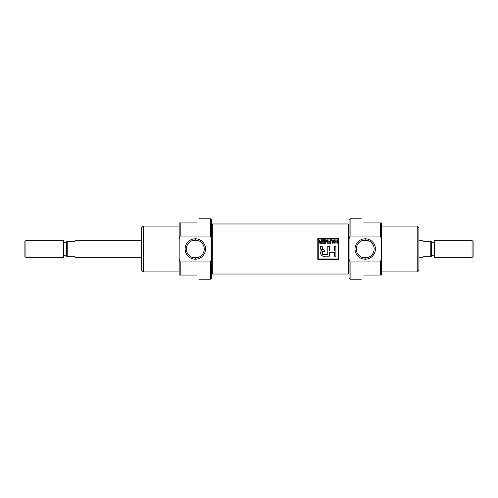 <?xml version="1.0" encoding="UTF-8"?>
<svg xmlns="http://www.w3.org/2000/svg" width="498" height="498" viewBox="0 0 498 498"><rect width="100%" height="100%" fill="white"/><g stroke="black" fill="none" stroke-linecap="round" stroke-linejoin="round"><path stroke-width="0.75" d="M365.221 240.073A8.927 8.927 0 0 0 356.288 249A8.927 8.927 0 0 0 365.221 257.927A8.927 8.927 0 0 0 374.147 249A8.927 8.927 0 0 0 365.221 240.073A8.927 8.927 0 0 0 356.288 249A8.927 8.927 0 0 0 365.221 257.927L365.221 259.19A10.19 10.19 0 0 0 375.411 249A10.19 10.19 0 0 0 365.221 238.81A10.19 10.19 0 0 0 355.03 249A10.19 10.19 0 0 0 365.221 259.19A10.19 10.19 0 0 1 355.03 249A10.19 10.19 0 0 1 365.221 238.81L365.221 240.073A8.927 8.927 0 0 1 374.147 249A8.927 8.927 0 0 1 365.221 257.927M361.249 218.771L350.106 218.771L350.106 236.04L380.335 236.04L381.375 238.704L381.375 259.296L380.335 261.96L350.106 261.96L349.061 259.296L349.061 238.704L350.106 236.04L380.335 236.04L380.335 222.942L363.658 222.942C360.477 217.439 360.477 217.439 363.658 222.942C360.477 217.439 360.477 217.439 363.658 222.942L381.375 222.942L381.375 275.058L380.335 275.058L380.335 261.96L350.106 261.96L350.106 279.229L361.249 279.229M380.335 275.058L363.658 275.058C360.477 280.561 360.477 280.561 363.658 275.058C360.477 280.561 360.477 280.561 363.658 275.058L381.375 275.058L381.375 259.296L380.335 261.96L380.335 275.058L381.375 275.058M381.375 271.933L417.231 271.933L417.231 226.067L381.375 226.067M417.231 226.067L418.899 227.735L418.899 270.265L417.231 271.933M381.375 222.942L380.335 222.942L380.335 236.04L381.375 238.704L381.375 222.942L380.335 222.942M350.106 279.229L349.061 278.183L349.061 219.817L350.106 218.771M349.061 224.467L348.226 223.982L348.226 274.018L348.226 223.982L212.31 223.982L212.31 274.018L348.226 274.018L349.061 273.533L348.226 274.018L212.31 274.018L212.31 223.982L348.226 223.982L349.061 224.467M317.792 238.579L317.792 259.421L338.64 259.421L338.64 238.579L317.792 238.579L338.64 238.579L338.64 259.421L317.792 259.421L317.792 238.579L317.792 259.421L338.64 259.421L338.64 238.579L317.792 238.579M211.476 273.533L212.31 274.018L211.476 273.533M211.476 224.467L212.31 223.982L211.476 224.467M338.173 258.954L338.173 239.046L318.259 239.046L318.259 258.954L338.173 258.954L338.173 239.046L318.259 239.046L318.259 258.954L338.173 258.954M324.36 240.241L322.33 240.241L322.33 239.843L324.796 239.843L324.796 243.236L322.374 243.236L322.374 242.843L324.36 242.843L324.36 241.785L322.505 241.785L322.505 241.387L324.36 241.387L324.36 240.241L322.33 240.241L322.33 239.843L324.796 239.843L324.796 243.236L322.374 243.236L322.374 242.843L324.36 242.843L324.36 241.785L322.505 241.785L322.505 241.387L324.36 241.387L324.36 240.241M330.485 241.785L328.941 241.785L328.941 241.387L330.485 241.387L330.485 239.843L330.927 239.843L330.927 243.236L328.724 243.236L328.724 242.843L330.485 242.843L330.485 241.785L328.941 241.785L328.941 241.387L330.485 241.387L330.485 239.843L330.927 239.843L330.927 243.236L328.724 243.236L328.724 242.843L330.485 242.843L330.485 241.785M335.166 241.43L336.885 241.43L336.885 239.843L337.327 239.843L337.327 243.236L336.885 243.236L336.885 241.829L335.166 241.829L335.166 243.236L334.724 243.236L334.724 239.843L335.166 239.843L335.166 241.43L336.885 241.43L336.885 239.843L337.327 239.843L337.327 243.236L336.885 243.236L336.885 241.829L335.166 241.829L335.166 243.236L334.724 243.236L334.724 239.843L335.166 239.843L335.166 241.43M327.771 246.566L327.771 254.621L324.416 254.621C322.156 255.536 321.173 251.727 323.389 251.484L324.441 251.434L324.441 249.94L323.389 249.89L322.218 248.402L322.218 246.566L320.675 246.566L320.675 248.415L321.814 250.687C318.869 252.723 321.758 257.354 325.15 256.165L329.315 256.165L329.315 252.256L334.351 252.256L334.351 256.165L335.901 256.165L335.901 246.566L334.351 246.566L334.351 251.017L329.315 251.017L329.315 246.566L327.771 246.566L329.315 246.566L329.315 251.017L334.351 251.017L334.351 246.566L335.901 246.566L335.901 256.165L334.351 256.165L334.351 252.256L329.315 252.256L329.315 256.165L325.15 256.165C321.826 257.36 318.838 252.766 321.814 250.687L320.756 249.249L320.675 246.566L322.218 246.566L322.43 249.492L324.441 249.94L324.441 251.434L322.368 251.982L322.405 254.161L323.258 254.571L327.771 254.621L327.771 246.566L329.315 246.566M333.909 239.843L334.37 239.843L333.143 243.236L332.639 243.236L331.413 239.843L331.88 239.843L332.216 240.858L333.567 240.858L333.909 239.843L334.37 239.843L333.143 243.236L332.639 243.236L331.413 239.843L331.88 239.843L332.216 240.858L333.567 240.858L333.909 239.843L334.37 239.843L333.143 243.236L332.639 243.236L331.413 239.843L331.88 239.843M325.947 243.236L325.505 243.236L325.505 239.843L325.972 239.843L327.665 242.489L327.665 239.843L328.107 239.843L328.107 243.236L327.64 243.236L325.947 240.584L325.947 243.236L325.505 243.236L325.505 239.843L325.972 239.843L327.665 242.489L327.665 239.843L328.107 239.843L328.107 243.236L327.64 243.236L325.947 240.584L325.947 243.236L325.505 243.236L325.505 239.843L325.972 239.843M319.834 241.281L318.801 239.843L320.762 241.343L321.272 241.343L321.272 239.843L321.708 239.843L321.708 243.236L320.245 243.236L319.062 242.302L319.99 241.362L318.801 239.843L320.762 241.343L321.272 241.343L321.272 239.843L321.708 239.843L321.708 243.236L319.286 242.937L319.125 241.941L319.728 241.206L319.062 242.252M333.075 242.24L332.894 242.887L332.67 242.184L332.894 242.887L333.436 241.256L332.347 241.256L332.67 242.184L332.347 241.256L333.436 241.256L333.075 242.24M319.504 242.302L321.272 242.843L321.272 241.735L319.504 242.302L320.22 242.843L319.542 242.507L319.934 241.773L319.535 242.109M472.06 240.659L473.1 241.262L473.1 256.738L472.06 257.341L472.06 240.659L434.536 240.659L434.536 257.341L472.06 257.341M430.782 249L430.782 256.296L423.07 256.296C422.273 257.671 422.273 257.671 423.07 256.296C422.273 257.671 422.273 257.671 423.07 256.296L431.405 256.296L431.405 241.704L431.405 256.296L430.782 256.296L430.782 241.704L423.07 241.704C422.273 240.329 422.273 240.329 423.07 241.704C422.273 240.329 422.273 240.329 423.07 241.704L431.405 241.704L430.782 241.704L430.782 249L417.231 249L417.231 259.109M195.322 257.927A8.927 8.927 0 0 0 204.248 249A8.927 8.927 0 0 0 195.322 240.073A8.927 8.927 0 0 0 186.389 249A8.927 8.927 0 0 0 195.322 257.927A8.927 8.927 0 0 0 204.248 249A8.927 8.927 0 0 0 195.322 240.073L195.322 238.81A10.19 10.19 0 0 0 185.125 249A10.19 10.19 0 0 0 195.322 259.19A10.19 10.19 0 0 0 205.512 249A10.19 10.19 0 0 0 195.322 238.81A10.19 10.19 0 0 1 205.512 249A10.19 10.19 0 0 1 195.322 259.19L195.322 257.927A8.927 8.927 0 0 1 186.389 249A8.927 8.927 0 0 1 195.322 240.073M143.306 271.933L141.637 270.265L141.637 227.735L143.306 226.067L143.306 271.933L179.162 271.933M199.293 279.229L210.436 279.229L210.436 261.96L180.208 261.96L180.208 275.058L179.162 275.058L179.162 222.942L196.884 222.942C200.059 217.439 200.059 217.439 196.884 222.942C200.059 217.439 200.059 217.439 196.884 222.942L180.208 222.942L180.208 236.04L210.436 236.04L210.436 218.771L199.293 218.771M210.436 218.771L211.476 219.817L211.476 259.296L210.436 261.96L180.208 261.96L180.208 275.058L196.884 275.058C200.059 280.561 200.059 280.561 196.884 275.058C200.059 280.561 200.059 280.561 196.884 275.058L179.162 275.058L179.162 238.704L180.208 236.04L210.436 236.04L211.476 238.704L211.476 278.183L210.436 279.229M180.208 222.942L179.162 222.942L179.162 238.704L180.208 236.04L180.208 222.942L179.162 222.942M180.208 261.96L179.162 259.296L180.208 261.96M141.637 238.891L141.637 249L67.218 249L67.218 256.296L66.595 256.296L66.595 249L67.218 249L67.218 256.296L74.93 256.296C75.727 257.671 75.727 257.671 74.93 256.296C75.727 257.671 75.727 257.671 74.93 256.296L66.595 256.296L66.595 241.704L74.93 241.704C75.727 240.329 75.727 240.329 74.93 241.704C75.727 240.329 75.727 240.329 74.93 241.704L67.218 241.704L67.218 249L67.218 241.704L66.595 241.704L66.595 249L63.464 249L63.464 257.341L25.94 257.341L25.94 249C25.94 259.713 25.94 259.713 25.94 249L24.9 249L24.9 241.262L25.94 240.659L25.94 249C25.94 238.287 25.94 238.287 25.94 249L63.464 249L63.464 242.227L66.595 242.227M25.94 240.659L63.464 240.659L63.464 255.773L66.595 255.773M25.94 257.341L24.9 256.738L24.9 249C24.9 258.935 24.9 258.935 24.9 249C24.9 239.065 24.9 239.065 24.9 249M418.899 259.109L418.899 238.891M417.231 238.891L417.231 249L381.375 249M349.061 238.704L350.106 236.04M350.106 261.96L349.061 259.296M365.221 238.81A10.19 10.19 0 0 1 375.411 249A10.19 10.19 0 0 1 365.221 259.19M325.15 256.165C321.758 257.354 318.869 252.723 321.814 250.687C318.838 252.766 321.826 257.36 325.15 256.165L329.315 256.165M320.774 249.355L321.814 250.687M334.351 256.165L335.901 256.165L335.901 246.566L334.351 246.566M327.771 254.621L324.416 254.621M323.731 254.603L322.58 254.347L322.268 253.831M322.2 253.414L322.58 251.72L324.441 251.434L324.441 249.94M323.389 249.89L322.274 249.106M322.218 246.566L320.675 246.566M336.885 239.843L337.327 239.843L337.327 243.236L336.885 243.236M335.166 243.236L334.724 243.236L334.724 239.843L335.166 239.843M332.925 242.719L332.67 242.184L332.845 242.707M330.485 239.843L330.927 239.843L330.927 243.236L328.724 243.236L328.724 242.843M328.941 241.785L328.941 241.387M327.665 239.843L328.107 239.843L328.107 243.236L327.64 243.236M322.33 240.241L322.33 239.843L324.796 239.843L324.796 243.236L322.374 243.236L322.374 242.843M322.505 241.785L322.505 241.387M320.301 241.231L320.762 241.343M321.272 239.843L321.708 239.843L321.708 243.236M319.76 243.198L319.062 242.302M320.326 241.735L321.272 241.735L321.272 242.843L320.22 242.843M318.801 239.843L319.766 240.559M473.1 249C473.1 239.065 473.1 239.065 473.1 249C473.1 258.935 473.1 258.935 473.1 249L472.06 249C472.06 259.713 472.06 259.713 472.06 249L431.405 249M431.405 242.227L434.536 242.227L434.536 255.773L431.405 255.773M374.147 249L356.288 249M430.782 256.296L431.405 256.296M431.405 241.704L430.782 241.704M472.06 249C472.06 238.287 472.06 238.287 472.06 249M141.637 259.109L141.637 249L143.306 249L143.306 238.891M143.306 259.109L143.306 249L179.162 249M179.162 275.058L180.208 275.058M211.476 259.296L210.436 261.96M210.436 236.04L211.476 238.704M195.322 259.19A10.19 10.19 0 0 1 185.125 249A10.19 10.19 0 0 1 195.322 238.81M204.248 249L186.389 249M66.595 241.704L67.218 241.704M66.595 256.296L67.218 256.296M362.027 240.659L368.408 240.659M418.899 240.659L422.466 240.659M362.027 257.341L368.408 257.341M418.899 257.341L422.466 257.341M179.162 226.067L143.306 226.067M198.509 257.341L192.128 257.341M141.637 257.341L75.534 257.341M75.534 240.659L141.637 240.659M192.128 240.659L198.509 240.659"/></g></svg>
